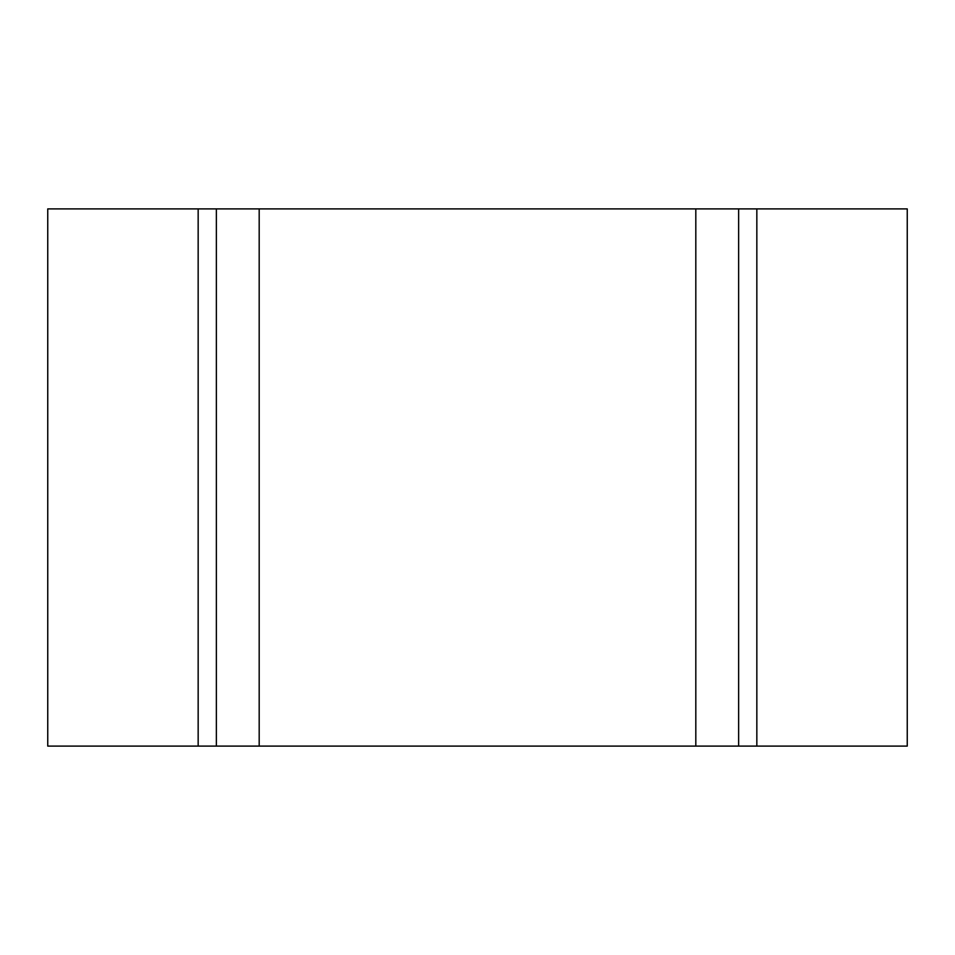 <?xml version="1.0" encoding="UTF-8"?>
<svg xmlns="http://www.w3.org/2000/svg" width="955" height="955" viewBox="0 0 955 955"><rect width="100%" height="100%" fill="white"/><g stroke="black" fill="none" stroke-linecap="round" stroke-linejoin="round"><path stroke-width="1.43" d="M259.187 208.906L259.187 746.094L198.163 746.094L198.163 208.906L47.75 208.906L47.75 746.094L198.163 746.094L198.163 208.906L907.25 208.906L907.25 746.094L756.838 746.094L756.838 208.906M738.633 208.906L738.633 746.094L756.838 746.094M259.187 746.094L695.813 746.094L695.813 208.906M738.633 746.094L695.813 746.094M198.163 746.094L198.163 208.906M216.367 746.094L216.367 208.906"/></g></svg>
